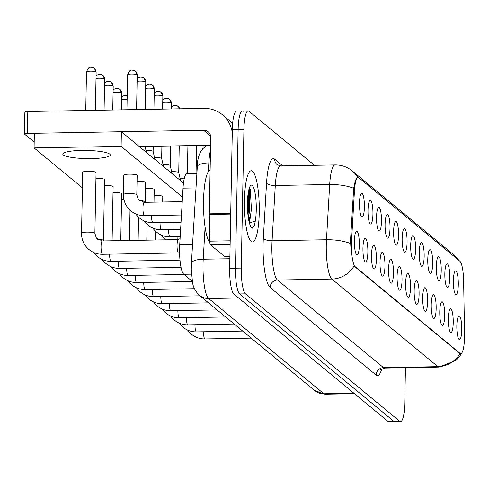 <?xml version="1.0" encoding="UTF-8"?>
<svg xmlns="http://www.w3.org/2000/svg" width="489" height="489" viewBox="0 0 489 489"><rect width="100%" height="100%" fill="white"/><g stroke="black" fill="none" stroke-linecap="round" stroke-linejoin="round"><path stroke-width="0.73" d="M444.837 273.638A11.864 2.469 -91 0 1 446.573 264.091A11.864 2.469 -91 0 1 449.764 277.709A11.864 2.469 -91 0 1 446.983 287.275A11.864 2.469 -91 0 1 444.837 273.638M436.298 266.584A11.864 2.469 -91 0 1 438.034 257.037A11.864 2.469 -91 0 1 441.231 270.655A11.864 2.469 -91 0 1 438.45 280.221A11.864 2.469 -91 0 1 436.298 266.584M427.765 259.531A11.864 2.469 -91 0 1 429.495 249.983A11.864 2.469 -91 0 1 432.692 263.602A11.864 2.469 -91 0 1 429.91 273.168A11.864 2.469 -91 0 1 427.765 259.531M419.226 252.477A11.864 2.469 -91 0 1 420.962 242.929A11.864 2.469 -91 0 1 424.159 256.548A11.864 2.469 -91 0 1 421.371 266.114A11.864 2.469 -91 0 1 419.226 252.477M410.687 245.423A11.864 2.469 -91 0 1 412.423 235.875A11.864 2.469 -91 0 1 415.619 249.494A11.864 2.469 -91 0 1 412.838 259.06A11.864 2.469 -91 0 1 410.687 245.423M402.154 238.369A11.864 2.469 -91 0 1 403.89 228.821A11.864 2.469 -91 0 1 407.08 242.44A11.864 2.469 -91 0 1 404.299 252.006A11.864 2.469 -91 0 1 402.154 238.369M393.614 231.315A11.864 2.469 -91 0 1 395.35 221.768A11.864 2.469 -91 0 1 398.547 235.386A11.864 2.469 -91 0 1 395.766 244.952A11.864 2.469 -91 0 1 393.614 231.315M385.081 224.262A11.864 2.469 -91 0 1 386.811 214.714A11.864 2.469 -91 0 1 390.008 228.332A11.864 2.469 -91 0 1 387.227 237.898A11.864 2.469 -91 0 1 385.081 224.262M376.542 217.208A11.864 2.469 -91 0 1 378.278 207.66A11.864 2.469 -91 0 1 381.475 221.279A11.864 2.469 -91 0 1 378.688 230.845A11.864 2.469 -91 0 1 376.542 217.208M368.003 210.154A11.864 2.469 -91 0 1 369.739 200.606A11.864 2.469 -91 0 1 372.936 214.225A11.864 2.469 -91 0 1 370.155 223.791A11.864 2.469 -91 0 1 368.003 210.154M359.47 203.1A11.864 2.469 -91 0 1 361.206 193.552A11.864 2.469 -91 0 1 364.397 207.171A11.864 2.469 -91 0 1 361.615 216.737A11.864 2.469 -91 0 1 359.47 203.1M453.37 280.692A11.864 2.469 -91 0 1 455.106 271.144A11.864 2.469 -91 0 1 458.303 284.763A11.864 2.469 -91 0 1 455.522 294.329A11.864 2.469 -91 0 1 453.37 280.692M448.309 318.657A11.864 2.469 -91 0 1 450.045 309.109A11.864 2.469 -91 0 1 453.236 322.728A11.864 2.469 -91 0 1 450.455 332.294A11.864 2.469 -91 0 1 448.309 318.657M439.77 311.603A11.864 2.469 -91 0 1 441.506 302.055A11.864 2.469 -91 0 1 444.703 315.674A11.864 2.469 -91 0 1 441.922 325.24A11.864 2.469 -91 0 1 439.77 311.603M431.237 304.549A11.864 2.469 -91 0 1 432.967 295.001A11.864 2.469 -91 0 1 436.164 308.62A11.864 2.469 -91 0 1 433.382 318.186A11.864 2.469 -91 0 1 431.237 304.549M422.698 297.495A11.864 2.469 -91 0 1 424.434 287.948A11.864 2.469 -91 0 1 427.63 301.566A11.864 2.469 -91 0 1 424.843 311.132A11.864 2.469 -91 0 1 422.698 297.495M414.159 290.442A11.864 2.469 -91 0 1 415.894 280.894A11.864 2.469 -91 0 1 419.091 294.512A11.864 2.469 -91 0 1 416.31 304.079A11.864 2.469 -91 0 1 414.159 290.442M405.625 283.388A11.864 2.469 -91 0 1 407.361 273.84A11.864 2.469 -91 0 1 410.552 287.459A11.864 2.469 -91 0 1 407.771 297.025A11.864 2.469 -91 0 1 405.625 283.388M397.086 276.334A11.864 2.469 -91 0 1 398.822 266.786A11.864 2.469 -91 0 1 402.019 280.405A11.864 2.469 -91 0 1 399.238 289.971A11.864 2.469 -91 0 1 397.086 276.334M388.553 269.28A11.864 2.469 -91 0 1 390.283 259.732A11.864 2.469 -91 0 1 393.48 273.351A11.864 2.469 -91 0 1 390.699 282.917A11.864 2.469 -91 0 1 388.553 269.28M380.014 262.226A11.864 2.469 -91 0 1 381.75 252.679A11.864 2.469 -91 0 1 384.947 266.297A11.864 2.469 -91 0 1 382.16 275.863A11.864 2.469 -91 0 1 380.014 262.226M371.475 255.166A11.864 2.469 -91 0 1 373.211 245.625A11.864 2.469 -91 0 1 376.408 259.243A11.864 2.469 -91 0 1 373.627 268.809A11.864 2.469 -91 0 1 371.475 255.166M362.942 248.112A11.864 2.469 -91 0 1 364.678 238.571A11.864 2.469 -91 0 1 367.869 252.19A11.864 2.469 -91 0 1 365.087 261.756A11.864 2.469 -91 0 1 362.942 248.112M354.403 241.059A11.864 2.469 -91 0 1 356.139 231.517A11.864 2.469 -91 0 1 359.336 245.136A11.864 2.469 -91 0 1 356.554 254.702A11.864 2.469 -91 0 1 354.403 241.059M456.842 325.711A11.864 2.469 -91 0 1 458.578 316.163A11.864 2.469 -91 0 1 461.775 329.782A11.864 2.469 -91 0 1 458.994 339.348A11.864 2.469 -91 0 1 456.842 325.711M464.55 333.571A20.025 4.163 -91 0 1 464.55 337.043A20.025 4.163 -91 0 1 460.742 353.626A20.025 4.163 -91 0 1 460.008 353.333L355.228 266.749A20.025 4.163 -91 0 1 351.573 240.215L354.458 190.655A20.025 4.163 -91 0 1 358.131 177.446A20.025 4.163 -91 0 1 358.865 177.739L459.843 261.181A20.025 4.163 -91 0 1 463.627 280.863L464.55 333.571M192.385 281.389L183.778 274.28A22.249 4.627 -91 0 1 179.72 244.8L183.02 188.155A22.249 4.627 -91 0 1 187.104 173.479L196.645 173.308M259.249 212.452A35.599 7.402 89 0 0 251.218 170.753A35.599 7.402 89 0 0 244.457 200.227A35.599 7.402 89 0 0 252.489 241.933A35.599 7.402 89 0 0 259.249 212.452A35.599 7.402 89 0 0 251.218 170.753A35.599 7.402 89 0 0 244.457 200.227A35.599 7.402 89 0 0 252.489 241.933A35.599 7.402 89 0 0 259.249 212.452M461.781 352.96L459.379 356.738L455.919 360.479L438.994 367.098A29.664 6.168 -91 0 1 437.899 366.658A25.954 24.994 -50.4 0 0 460.045 353.633L354.03 266.034A25.954 24.994 129.6 0 1 331.884 279.06A29.664 6.168 -91 0 1 326.285 244.744A29.664 6.168 -91 0 1 326.475 239.751L329.69 184.524A29.664 6.168 -91 0 1 335.13 164.952L280.735 165.924A29.664 6.168 89 0 0 275.295 185.49L272.08 240.716A29.664 6.168 89 0 0 271.89 245.716A29.664 6.168 89 0 0 277.489 280.026L383.504 367.63A29.664 6.168 89 0 0 384.592 368.07L380.742 369.763M243.18 111.315A22.249 4.627 89 0 0 242.361 110.985L236.56 111.089A22.249 4.627 89 0 0 232.336 129.512L229.671 268.302L235.472 268.198A22.249 4.627 89 0 0 239.671 293.938L393.92 421.39A22.249 4.627 89 0 0 394.739 421.72A22.249 4.627 89 0 1 393.92 421.39L239.671 293.938A22.249 4.627 89 0 1 235.472 268.198L238.137 129.408L235.472 268.198L241.273 268.1A22.249 4.627 89 0 0 245.478 293.834L399.721 421.286A22.249 4.627 89 0 0 400.54 421.616A22.249 4.627 89 0 0 404.77 403.193L405.448 367.697M242.361 110.985A22.249 4.627 89 0 0 238.137 129.408A22.249 4.627 89 0 1 242.361 110.985L248.167 110.881A22.249 4.627 89 0 0 243.938 129.304L241.273 268.1M350.845 246.56L350.521 240.233L353.681 188.296C355.075 180.838 356.444 177.244 357.807 177.513M314.464 165.319L248.98 111.211A22.249 4.627 89 0 0 248.167 110.881M229.671 268.302A22.249 4.627 89 0 0 233.87 294.036L388.119 421.494A22.249 4.627 89 0 0 388.938 421.824L400.54 421.616M210.117 170.062A37.078 7.708 89 0 0 203.534 200.698A37.078 7.708 89 0 0 209.86 242.886M209.683 192.599A37.078 7.708 89 0 0 209.335 200.594A37.078 7.708 89 0 0 209.371 208.913M249.201 221.682A16.767 3.484 89 0 0 250.729 214.127L251.413 209.292L250.276 189.347L249.738 188.785M249.274 188.907L249.573 188.595C249.482 189.432 248.149 189.102 247.544 202.862L248.351 217.006L250.093 225.056L251.108 227.538L252.245 228.198L254.524 225.038L255.24 221.285L250.038 222.599M250.729 214.127L248.919 220.343M249.194 189.487L249.598 210.215L248.534 218.167M254.524 225.038L253.498 226.872L251.908 228.149M248.449 192.507L248.449 210.239L248.015 214.316M230.13 244.463L210.441 244.812L224.854 256.719L229.891 256.627M232.269 132.794A29.664 28.564 -50.4 0 0 222.385 114.719A29.664 28.564 -50.4 0 0 204.054 108.369L27.806 111.51L27.384 133.424L203.632 130.282A7.414 7.139 129.6 0 1 210.747 137.458L209.28 213.84L230.722 213.461M24.951 112.213A3.71 0.636 1.1 0 1 24.872 112.079A3.71 0.636 1.1 0 1 27.806 111.51M27.384 133.424A3.71 0.636 -178.9 0 0 24.45 133.992A3.71 0.636 -178.9 0 0 24.529 134.127L34.181 142.097M139.261 146.523L210.594 145.251M210.441 244.812A3.71 0.77 -91 0 1 209.744 241.169L209.28 214.488A3.71 0.77 -91 0 1 209.28 213.84M123.521 194.708A6.675 1.143 1.1 0 1 123.448 194.53A6.675 1.143 1.1 0 1 129.438 193.51A6.675 1.143 1.1 0 1 136.651 194.543A6.675 1.143 1.1 0 1 136.724 194.616A6.675 1.143 1.1 0 1 136.798 194.787L137.171 175.429A6.675 1.143 -178.9 0 0 137.024 175.184A6.675 1.143 -178.9 0 0 129.811 174.151A6.675 1.143 -178.9 0 0 123.821 175.172A6.675 1.143 -178.9 0 0 123.968 175.417M139.31 200.588A6.675 1.143 1.1 0 1 145.19 201.596A6.675 1.143 1.1 0 1 145.264 201.67A6.675 1.143 1.1 0 1 145.331 201.841L145.704 182.483A6.675 1.143 -178.9 0 0 145.557 182.238A6.675 1.143 -178.9 0 0 137.054 181.223M153.998 202.165L154.243 189.536A6.675 1.143 -178.9 0 0 154.096 189.292A6.675 1.143 -178.9 0 0 145.594 188.283M162.672 202.012L162.776 196.59A6.675 1.143 -178.9 0 0 162.635 196.346A6.675 1.143 -178.9 0 0 154.133 195.337M81.614 233.326A6.675 1.143 1.1 0 1 81.541 233.155A6.675 1.143 1.1 0 1 87.525 232.128A6.675 1.143 1.1 0 1 94.744 233.167A6.675 1.143 1.1 0 1 94.817 233.235A6.675 1.143 1.1 0 1 94.884 233.412L96.052 172.562A6.675 1.143 -178.9 0 0 95.911 172.317A6.675 1.143 -178.9 0 0 88.692 171.278A6.675 1.143 -178.9 0 0 82.708 172.305A6.675 1.143 -178.9 0 0 82.855 172.55M97.403 239.207A6.675 1.143 1.1 0 1 103.277 240.221A6.675 1.143 1.1 0 1 103.35 240.295A6.675 1.143 1.1 0 1 103.423 240.466L104.591 179.616A6.675 1.143 -178.9 0 0 104.444 179.371A6.675 1.143 -178.9 0 0 95.942 178.357M112.091 240.784L113.13 186.67A6.675 1.143 -178.9 0 0 112.983 186.425A6.675 1.143 -178.9 0 0 104.481 185.41M120.765 240.631L121.663 193.723A6.675 1.143 -178.9 0 0 121.516 193.479A6.675 1.143 -178.9 0 0 113.014 192.464M63.313 154.934A23.729 4.071 -178.9 0 0 88.961 158.613A23.729 4.071 -178.9 0 0 110.251 154.976A23.729 4.071 -178.9 0 0 109.732 154.108A23.729 4.071 -178.9 0 0 84.084 150.423A23.729 4.071 -178.9 0 0 62.794 154.066A23.729 4.071 -178.9 0 0 63.313 154.934M123.943 199.512A6.675 1.143 -178.9 0 0 121.553 199.518M182.495 197.091L121.101 146.358L34.071 147.91L82.409 187.855M183.479 183.057L121.382 131.749L34.352 133.301L34.071 147.91M121.101 146.358L121.382 131.749M180.178 178.797A4.823 0.825 1.1 0 1 181.443 178.742A4.823 0.825 1.1 0 1 184.2 178.833M178.748 179.151A6.675 1.143 1.1 0 1 180.294 179.701A6.675 1.143 1.1 0 1 180.435 179.897A6.675 1.143 1.1 0 1 180.441 179.946L180.429 180.539M171.645 171.743A4.823 0.825 1.1 0 1 172.91 171.688A4.823 0.825 1.1 0 1 178.626 172.434A4.823 0.825 1.1 0 1 178.723 172.574A4.823 0.825 1.1 0 1 178.729 172.605M178.564 252.954A6.675 1.388 -91 0 1 178.418 252.917A6.675 1.388 -91 0 1 177.061 245.13A6.675 1.388 -91 0 1 178.185 239.647L180.08 238.626M170.209 172.097A6.675 1.143 1.1 0 1 171.761 172.648A6.675 1.143 1.1 0 1 171.902 172.843A6.675 1.143 1.1 0 1 171.908 172.892L171.896 173.485M163.106 164.689A4.823 0.825 1.1 0 1 164.371 164.634A4.823 0.825 1.1 0 1 170.086 165.38A4.823 0.825 1.1 0 1 170.19 165.514A4.823 0.825 1.1 0 1 170.19 165.551M161.676 165.044A6.675 1.143 1.1 0 1 163.222 165.594A6.675 1.143 1.1 0 1 163.363 165.789A6.675 1.143 1.1 0 1 163.369 165.838L163.357 166.431M154.567 157.635A4.823 0.825 1.1 0 1 155.832 157.58A4.823 0.825 1.1 0 1 161.547 158.32A4.823 0.825 1.1 0 1 161.651 158.46A4.823 0.825 1.1 0 1 161.657 158.497M153.136 157.99A6.675 1.143 1.1 0 1 154.689 158.54A6.675 1.143 1.1 0 1 154.824 158.736A6.675 1.143 1.1 0 1 154.83 158.784L154.817 159.377M146.034 150.581A4.823 0.825 1.1 0 1 147.299 150.526A4.823 0.825 1.1 0 1 153.014 151.266A4.823 0.825 1.1 0 1 153.112 151.407A4.823 0.825 1.1 0 1 153.118 151.443L153.216 146.272M144.597 150.936A6.675 1.143 1.1 0 1 146.15 151.486A6.675 1.143 1.1 0 1 146.29 151.682A6.675 1.143 1.1 0 1 146.297 151.731L146.284 152.323M355.228 266.749L354.513 266.762M351.573 240.215L350.521 240.233M354.458 190.655L353.406 190.673M460.008 353.333L459.293 353.345M195.796 187.929L183.02 188.155M192.501 244.573L179.72 244.8M191.486 274.146L183.778 274.28M270.099 287.459A7.414 7.139 129.6 0 1 277.489 280.026L331.884 279.06L437.899 366.658L383.504 367.63A7.414 7.139 129.6 0 0 376.114 375.063L270.099 287.459A37.078 7.708 -91 0 1 263.094 244.573A37.078 7.708 -91 0 1 263.333 238.326L266.548 183.1A37.078 7.708 -91 0 1 274.714 159.188L282.819 165.887M357.771 177.452A25.954 24.994 -50.4 0 0 352.263 170.948C347.282 166.914 341.566 164.915 335.13 164.952M352.263 170.948L454.043 255.05A25.954 24.994 129.6 0 1 458.755 260.282M353.681 188.296A25.954 8.723 -176.7 0 0 329.69 184.524L275.295 185.49A7.414 2.494 3.3 0 1 266.548 183.1M350.576 243.565A25.954 8.723 -176.7 0 0 326.475 239.751L272.08 240.716A7.414 2.494 3.3 0 1 263.333 238.326M381.762 368.883A37.078 7.708 -91 0 1 376.114 375.063M245.478 293.834L233.87 294.036M399.721 421.286L388.119 421.494M243.938 129.304L232.336 129.512M280.735 165.924L277.245 164.775A7.414 7.139 129.6 0 1 274.714 159.188M205.093 227.11L203.222 259.219A29.664 6.168 89 0 0 203.033 264.219A29.664 6.168 89 0 0 208.638 298.528L323.895 393.767A29.664 6.168 89 0 0 324.983 394.207L314.727 390.595L199.469 295.35A14.835 14.285 129.6 0 0 208.638 298.528L238.656 297.997M353.92 393.235L323.895 393.767A14.835 14.285 129.6 0 1 314.727 390.595M229.854 258.748L203.222 259.219A14.835 4.988 -176.7 0 0 191.401 263.406L197.654 160.985L198.834 155.893L200.404 152.134L202.782 148.705L207.006 145.312M210.502 150.062A29.664 6.168 89 0 0 208.827 162.929L210.258 162.904M197.006 167.11A14.835 4.988 -176.7 0 1 208.827 162.929L208.314 171.706M251.236 338.131L205.001 338.956A6.675 1.388 -91 0 1 204.665 338.767A6.675 1.388 -91 0 1 203.485 331.774M242.703 331.077L196.462 331.903A6.675 1.388 -91 0 1 196.132 331.713A6.675 1.388 -91 0 1 194.952 324.72M234.164 324.024L187.923 324.849A6.675 1.388 -91 0 1 187.593 324.659A6.675 1.388 -91 0 1 186.413 317.667M225.625 316.97L179.39 317.789A6.675 1.388 -91 0 1 179.053 317.606A6.675 1.388 -91 0 1 177.874 310.613M217.092 309.916L170.85 310.735A6.675 1.388 -91 0 1 170.52 310.552A6.675 1.388 -91 0 1 169.341 303.559M255.24 221.285A21.216 4.413 89 0 0 256.26 209.983A21.216 4.413 89 0 0 252.257 185.447A21.216 4.413 89 0 0 247.446 202.697A21.216 4.413 89 0 0 250.093 225.056M203.632 130.282L210.637 136.076M230.71 214.103L209.28 214.488M209.744 241.169L230.197 240.802M208.552 302.862L162.317 303.681A6.675 1.388 -91 0 1 161.981 303.498A6.675 1.388 -91 0 1 160.802 296.505M200.019 295.808L153.778 296.627A6.675 1.388 -91 0 1 153.448 296.444A6.675 1.388 -91 0 1 152.268 289.451M194.536 288.699L145.239 289.574A6.675 1.388 -91 0 1 144.909 289.39A6.675 1.388 -91 0 1 143.729 282.397M175.196 105.386A4.823 4.639 129.6 0 1 179.677 108.802M125.551 95.459A4.823 4.639 129.6 0 1 127.201 95.734L123.949 95.63L121.663 97.232M192.409 281.53L136.706 282.52A6.675 1.388 -91 0 1 136.37 282.336A6.675 1.388 -91 0 1 135.19 275.344M121.614 99.634A4.823 0.825 1.1 0 1 127.128 99.463M121.633 93.069A4.823 0.825 1.1 0 1 121.743 93.246L119.988 89.438A4.823 4.639 129.6 0 1 121.633 93.069A4.823 0.825 1.1 0 0 117.971 92.366A4.823 0.825 1.1 0 0 113.081 92.58M117.012 88.405A4.823 4.639 129.6 0 1 119.988 89.438L118.185 88.503L116.4 88.362L114.42 89.035L113.124 90.178M184.011 274.476L128.167 275.466A6.675 1.388 -91 0 1 127.837 275.283A6.675 1.388 -91 0 1 126.657 268.29M113.1 86.015A4.823 0.825 1.1 0 1 113.203 86.192L111.455 82.384A4.823 4.639 129.6 0 1 113.1 86.015A4.823 0.825 1.1 0 0 109.432 85.312A4.823 0.825 1.1 0 0 104.542 85.526M108.472 81.351A4.823 4.639 129.6 0 1 111.455 82.384L109.652 81.449L107.861 81.308L105.881 81.981L104.591 83.124M181.034 267.318L119.634 268.412A6.675 1.388 -91 0 1 119.298 268.229A6.675 1.388 -91 0 1 118.118 261.236M104.56 78.961A4.823 0.825 1.1 0 1 104.664 79.139L102.916 75.33A4.823 4.639 129.6 0 1 104.56 78.961A4.823 0.825 1.1 0 0 100.899 78.258A4.823 0.825 1.1 0 0 96.009 78.472M99.939 74.297A4.823 4.639 129.6 0 1 102.916 75.33L101.113 74.395L99.322 74.255L97.348 74.921L96.052 76.07M180.001 260.13L111.095 261.358A6.675 1.388 -91 0 1 110.765 261.175A6.675 1.388 -91 0 1 109.585 254.182M96.027 71.907A4.823 0.825 1.1 0 1 96.131 72.085L94.383 68.277A4.823 4.639 129.6 0 1 96.027 71.907A4.823 0.825 1.1 0 0 90.813 71.162A4.823 0.825 1.1 0 0 86.492 71.901L85.752 110.477M91.4 67.244A4.823 4.639 129.6 0 1 94.383 68.277L91.529 67.176C90.746 68.142 89.469 64.689 86.492 71.901A4.823 0.825 1.1 0 0 86.596 72.079M178.491 252.954L102.556 254.304A6.675 1.388 -91 0 1 102.225 254.121A6.675 1.388 -91 0 1 101.052 246.487A6.675 1.388 -91 0 1 102.317 240.961L96.37 238.106L94.884 233.412M171.284 102.996A4.823 0.825 1.1 0 1 171.388 103.173L169.64 99.365A4.823 4.639 129.6 0 1 171.284 102.996A4.823 0.825 1.1 0 0 167.623 102.293A4.823 0.825 1.1 0 0 162.733 102.507M166.663 98.332A4.823 4.639 129.6 0 1 169.64 99.365L167.837 98.43L166.046 98.283L164.072 98.955L162.776 100.104M177.238 239.622A6.675 1.388 -91 0 1 177.104 236.725M162.745 95.942A4.823 0.825 1.1 0 1 162.855 96.119L161.101 92.305A4.823 4.639 129.6 0 1 162.745 95.942A4.823 0.825 1.1 0 0 159.084 95.239A4.823 0.825 1.1 0 0 154.194 95.453M158.124 91.278A4.823 4.639 129.6 0 1 161.101 92.305L159.298 91.37L157.513 91.229L155.533 91.901L154.237 93.051M180.196 236.67L170.074 236.847A6.675 1.388 -91 0 1 169.744 236.664A6.675 1.388 -91 0 1 168.564 229.671M154.212 88.888A4.823 0.825 1.1 0 1 154.316 89.065L152.568 85.251A4.823 4.639 129.6 0 1 154.212 88.888A4.823 0.825 1.1 0 0 150.545 88.185A4.823 0.825 1.1 0 0 145.655 88.399M149.585 84.224A4.823 4.639 129.6 0 1 152.568 85.251L150.765 84.316L148.974 84.175L147 84.848L145.704 85.997M180.612 229.451L161.541 229.793A6.675 1.388 -91 0 1 161.211 229.61A6.675 1.388 -91 0 1 160.031 222.611M145.673 81.834A4.823 0.825 1.1 0 1 145.777 82.011L144.029 78.197A4.823 4.639 129.6 0 1 145.673 81.834A4.823 0.825 1.1 0 0 142.012 81.131A4.823 0.825 1.1 0 0 137.122 81.345M141.052 77.17A4.823 4.639 129.6 0 1 144.029 78.197L142.226 77.262L140.435 77.121L138.46 77.794L137.165 78.943M181.034 222.238L153.002 222.739A6.675 1.388 -91 0 1 152.672 222.556A6.675 1.388 -91 0 1 151.492 215.557M137.14 74.78A4.823 0.825 1.1 0 1 137.244 74.951L135.496 71.143A4.823 4.639 129.6 0 1 137.14 74.78A4.823 0.825 1.1 0 0 131.926 74.028A4.823 0.825 1.1 0 0 127.605 74.768L126.932 109.744M132.513 70.116A4.823 4.639 129.6 0 1 135.496 71.143L132.641 70.049C131.859 71.015 130.581 67.561 127.605 74.768A4.823 0.825 1.1 0 0 127.708 74.945M181.456 215.026L144.469 215.686A6.675 1.388 -91 0 1 144.133 215.502A6.675 1.388 -91 0 1 142.959 207.868A6.675 1.388 -91 0 1 144.231 202.336L182.232 201.664M460.742 353.626L460.039 353.639M454.043 255.05L459.012 260.49M438.994 367.098L384.592 368.07M199.469 295.35C195.288 291.291 192.959 286.805 192.483 281.896L191.285 269.567L191.401 263.406M324.983 394.207L354.464 393.688M205.001 338.956C198.118 338.95 192.501 336.224 188.143 330.778L187.678 330.136M196.462 331.903C189.579 331.897 183.962 329.17 179.61 323.724L179.139 323.082M187.923 324.849C181.046 324.843 175.429 322.117 171.071 316.67L170.606 316.028M179.39 317.789C172.507 317.789 166.89 315.063 162.537 309.616L162.067 308.975M170.85 310.735C163.974 310.735 158.357 308.009 153.998 302.563L153.534 301.921M164.139 239.861L164.17 238.4M205.27 145.343L205.246 146.443M222.385 114.719L232.666 123.216M24.45 133.992L24.872 112.079M224.989 256.774L229.891 256.682M162.317 303.681C155.435 303.681 149.817 300.955 145.459 295.509L144.995 294.867M155.465 240.013L155.63 231.346M153.778 296.627C146.896 296.627 141.278 293.901 136.926 288.455L136.455 287.807M146.792 240.166L147.097 224.292M145.239 289.574C138.363 289.574 132.745 286.847 128.387 281.401L127.922 280.753M138.112 240.319L138.558 217.238M196.596 145.496L196.058 173.32M187.917 145.655L187.385 173.473M179.738 108.802L178.179 106.419L175.808 105.361L173.595 105.557L171.315 107.158M179.243 145.808L178.729 172.586L180.435 179.897M136.706 282.52C129.823 282.52 124.206 279.794 119.854 274.347L119.383 273.699M129.438 240.478L130.019 210.184M128.167 275.466C121.29 275.46 115.673 272.74 111.315 267.294L110.85 266.646M121.743 93.246L121.419 109.842M119.634 268.412C112.751 268.406 107.134 265.686 102.776 260.24L102.311 259.592M113.203 86.192L112.745 109.994M111.095 261.358C104.212 261.352 98.595 258.632 94.243 253.186L93.772 252.538M103.423 240.466L103.43 240.943M104.664 79.139L104.071 110.153M178.418 252.917L179.597 253.498M102.556 254.304C95.679 254.298 90.062 251.578 85.703 246.132C82.861 242.238 81.467 237.917 81.541 233.155L82.708 172.305M178.253 239.604L102.317 240.961M96.131 72.085L95.398 110.306M161.297 235.081L165.881 239.824M170.569 145.96L170.19 165.533L171.902 172.843M171.388 103.173L171.278 108.955M152.757 228.027L153.222 228.675C157.58 234.115 163.198 236.841 170.074 236.847M161.896 146.119L161.657 158.479L163.363 165.789M162.855 96.119L162.605 109.108M144.218 220.973L144.689 221.621C149.041 227.061 154.658 229.787 161.541 229.793M153.112 151.407L154.824 158.736M154.316 89.065L153.931 109.261M145.337 202.318L145.331 201.841M135.685 213.919L136.15 214.567C140.508 220.007 146.125 222.733 153.002 222.739M145.062 146.419L146.29 151.682M145.777 82.011L145.251 109.42M144.231 202.336L138.283 199.488L136.798 194.787M123.821 175.172L123.448 194.53C123.381 199.292 124.768 203.62 127.617 207.513C131.969 212.953 137.586 215.68 144.469 215.686M137.244 74.951L136.578 109.573"/></g></svg>
